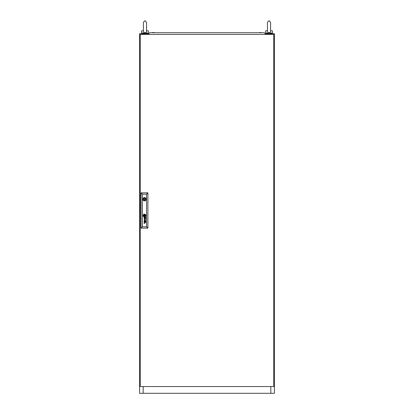 <?xml version="1.0" encoding="UTF-8"?>
<svg xmlns="http://www.w3.org/2000/svg" width="414" height="414" viewBox="0 0 414 414"><rect width="100%" height="100%" fill="white"/><g stroke="black" fill="none" stroke-linecap="round" stroke-linejoin="round"><path stroke-width="0.62" d="M143.425 30.812C144.232 30.812 144.232 30.812 143.425 30.812C143.311 31.997 143.829 32.654 144.972 32.789C146.126 32.649 146.644 31.987 146.525 30.812L146.546 22.273L144.972 20.7L143.399 22.273L143.399 31.159M145.537 33.058L144.972 33.146M146.546 30.812L148.347 30.812L148.347 33.058L141.604 33.058L141.604 30.812L143.399 30.812M270.823 34.409L270.823 33.731L274.42 33.731L274.42 393.3L270.823 393.3L270.823 386.557M143.177 386.557L143.177 393.3L139.58 393.3L139.58 33.731L143.177 33.731L143.177 34.409M143.177 393.3L270.823 393.3M270.823 33.731L265.203 33.731M148.797 33.731L143.177 33.731M267.454 31.159L267.454 22.273L269.028 20.7L270.601 22.273L270.575 30.812C270.694 31.987 270.176 32.649 269.028 32.789C267.879 32.654 267.361 31.997 267.475 30.812M269.586 33.058L268.463 33.058M270.601 30.812L272.396 30.812L272.396 33.058L265.653 33.058L265.653 30.812L267.454 30.812M140.253 34.409L140.253 386.557L273.747 386.557L273.747 34.409L140.253 34.409M144.817 199.248A0.336 0.336 0 0 0 144.481 198.906A0.336 0.336 0 0 0 144.144 199.248A0.336 0.336 0 0 0 144.481 199.584A0.336 0.336 0 0 0 144.817 199.248M145.014 215.87L145.019 215.844A1.144 1.144 0 0 0 145.014 215.741A7.825 7.825 0 0 0 144.993 215.59A3.84 3.84 0 0 0 144.978 215.487A3.26 3.26 0 0 0 144.936 215.296A1.677 1.677 0 0 0 144.879 215.109A0.378 0.378 0 0 0 144.848 215.042L144.791 214.995A0.554 0.554 0 0 0 144.765 215.001A2.142 2.142 0 0 0 144.543 215.026A50.223 50.223 0 0 0 144.367 215.057A1.692 1.692 0 0 0 144.222 215.089A5.511 5.511 0 0 0 144.124 215.114A0.626 0.626 0 0 0 144.067 215.135A1.221 1.221 0 0 0 144.015 215.156L143.937 215.233A1.019 1.019 0 0 0 143.948 215.332A358.245 358.245 0 0 0 143.968 215.487A2.717 2.717 0 0 0 144.072 215.937A0.45 0.45 0 0 0 144.119 216.046L144.165 216.077A1.03 1.03 0 0 0 144.217 216.077A2.225 2.225 0 0 0 144.414 216.051A12.751 12.751 0 0 0 144.631 216.015A1.749 1.749 0 0 0 144.838 215.963A1.045 1.045 0 0 0 144.941 215.922L145.014 215.87M145.185 215.787L145.185 215.777A1.242 1.242 0 0 0 145.164 215.59A2.437 2.437 0 0 0 145.066 215.244A1.692 1.692 0 0 0 145.014 215.13A1.299 1.299 0 0 0 144.957 215.021A0.295 0.295 0 0 0 144.947 215.001A5.765 5.765 0 0 0 144.905 214.944A0.285 0.285 0 0 0 144.797 214.85L144.729 214.835A1.454 1.454 0 0 0 144.439 214.876A9.103 9.103 0 0 0 144.284 214.923A1.102 1.102 0 0 0 144.17 214.964A3.441 3.441 0 0 0 144.02 215.026A0.559 0.559 0 0 0 143.958 215.063A1.325 1.325 0 0 0 143.875 215.125A0.274 0.274 0 0 0 143.798 215.208L143.777 215.327A9.429 9.429 0 0 0 143.798 215.487A1.076 1.076 0 0 0 143.818 215.59A1.584 1.584 0 0 0 143.87 215.751A7.954 7.954 0 0 0 143.927 215.906A0.916 0.916 0 0 0 144.036 216.108A0.549 0.549 0 0 0 144.119 216.196L144.253 216.243A1.77 1.77 0 0 0 144.372 216.227A1.18 1.18 0 0 0 144.481 216.206A3.255 3.255 0 0 0 144.714 216.144A1.454 1.454 0 0 0 144.972 216.03A0.719 0.719 0 0 0 145.112 215.932A0.305 0.305 0 0 0 145.164 215.87L145.185 215.787M145.738 221.702A0.693 0.693 0 0 1 145.728 221.821A0.43 0.43 0 0 1 144.843 221.785A2.541 2.541 0 0 1 144.791 221.5L144.61 221.211A1.051 1.051 0 0 0 144.517 221.216A0.471 0.471 0 0 0 144.424 221.231L144.269 221.392A0.533 0.533 0 0 0 144.269 221.687A0.321 0.321 0 0 0 144.362 221.852L144.455 221.909A0.559 0.559 0 0 0 144.631 221.935L144.631 222.127A0.528 0.528 0 0 1 144.108 221.666A1.314 1.314 0 0 1 144.098 221.542A0.523 0.523 0 0 1 144.098 221.464A4.363 4.363 0 0 1 144.103 221.407A0.424 0.424 0 0 1 144.113 221.35A1.723 1.723 0 0 1 144.129 221.293A0.357 0.357 0 0 1 144.191 221.164L144.238 221.117A0.533 0.533 0 0 1 144.295 221.081L144.341 221.06A1.904 1.904 0 0 1 144.393 221.045A0.285 0.285 0 0 1 144.445 221.035A11.892 11.892 0 0 1 144.533 221.029A0.787 0.787 0 0 1 144.615 221.029L145.5 221.035A0.73 0.73 0 0 0 145.552 221.029A0.274 0.274 0 0 0 145.599 221.024L145.63 221.211A0.274 0.274 0 0 1 145.578 221.216L145.531 221.211A0.652 0.652 0 0 1 145.728 221.604A1.019 1.019 0 0 1 145.738 221.702M145.568 221.754A0.424 0.424 0 0 0 145.174 221.211L144.895 221.211A2.277 2.277 0 0 0 144.905 221.355L144.926 221.5A2.479 2.479 0 0 0 144.941 221.604A0.807 0.807 0 0 0 144.983 221.744A0.424 0.424 0 0 0 145.128 221.93L145.205 221.956A0.393 0.393 0 0 0 145.568 221.754M145.583 217.883A0.362 0.362 0 0 1 145.164 218.183L145.112 218.152A0.367 0.367 0 0 1 145.003 218.028A0.983 0.983 0 0 1 144.978 217.966A0.414 0.414 0 0 1 144.957 217.904A2.81 2.81 0 0 1 144.947 217.836A1.93 1.93 0 0 1 144.926 217.738L145.174 217.448A0.952 0.952 0 0 1 145.252 217.453A0.435 0.435 0 0 1 145.583 217.836A0.362 0.362 0 0 1 145.583 217.883M145.738 217.94A0.89 0.89 0 0 0 145.712 217.738A0.569 0.569 0 0 0 145.583 217.5A0.952 0.952 0 0 0 145.531 217.448A0.647 0.647 0 0 0 145.614 217.448L145.702 217.366A0.326 0.326 0 0 0 145.707 217.324L145.666 217.195A0.347 0.347 0 0 1 145.661 217.21L145.583 217.262A0.404 0.404 0 0 1 145.521 217.272L144.589 217.262A1.211 1.211 0 0 0 144.429 217.272A0.424 0.424 0 0 0 144.165 217.443A0.58 0.58 0 0 0 144.098 217.826A0.844 0.844 0 0 0 144.17 218.09A0.455 0.455 0 0 0 144.631 218.359L144.631 218.173A0.812 0.812 0 0 1 144.553 218.168A0.445 0.445 0 0 1 144.258 217.862A0.828 0.828 0 0 1 144.253 217.702A0.331 0.331 0 0 1 144.295 217.573L144.367 217.495A0.269 0.269 0 0 1 144.538 217.448A2.701 2.701 0 0 1 144.61 217.448L144.791 217.738A3.586 3.586 0 0 0 144.807 217.836A2.044 2.044 0 0 0 144.838 218.002A0.766 0.766 0 0 0 144.879 218.131A0.476 0.476 0 0 0 145.733 217.987A0.89 0.89 0 0 0 145.738 217.94M145.34 215.813A0.373 0.373 0 0 0 145.35 215.72A0.844 0.844 0 0 0 145.34 215.59A4.326 4.326 0 0 0 145.319 215.487A0.921 0.921 0 0 0 145.278 215.342A11.266 11.266 0 0 0 145.226 215.213A1.014 1.014 0 0 0 145.143 215.047A3.545 3.545 0 0 0 145.071 214.933A0.724 0.724 0 0 0 144.838 214.711A0.342 0.342 0 0 0 144.595 214.669A2.945 2.945 0 0 0 144.486 214.69A1.527 1.527 0 0 0 144.01 214.861A1.289 1.289 0 0 0 143.824 214.985A0.864 0.864 0 0 0 143.684 215.135A0.44 0.44 0 0 0 143.611 215.332A0.631 0.631 0 0 0 143.622 215.487A2.717 2.717 0 0 0 143.642 215.59A2.355 2.355 0 0 0 143.699 215.777A1.051 1.051 0 0 0 143.772 215.948A2.142 2.142 0 0 0 143.917 216.18A0.595 0.595 0 0 0 144.258 216.408L144.315 216.413A0.994 0.994 0 0 0 144.486 216.387A2.287 2.287 0 0 0 144.74 216.315A1.325 1.325 0 0 0 145.252 215.973A0.388 0.388 0 0 0 145.34 215.813M145.516 215.653A0.652 0.652 0 0 0 145.516 215.59A1.066 1.066 0 0 0 145.5 215.487A1.584 1.584 0 0 0 145.35 215.063A1.263 1.263 0 0 0 145.071 214.695A0.828 0.828 0 0 0 144.786 214.53A0.554 0.554 0 0 0 144.558 214.504A1.796 1.796 0 0 0 144.315 214.54A1.154 1.154 0 0 0 143.979 214.68A2.246 2.246 0 0 0 143.767 214.825A0.875 0.875 0 0 0 143.467 215.254A0.461 0.461 0 0 0 143.451 215.342A0.818 0.818 0 0 0 143.446 215.487A1.18 1.18 0 0 0 144.005 216.465A0.6 0.6 0 0 0 144.31 216.574A0.9 0.9 0 0 0 144.548 216.553A1.578 1.578 0 0 0 144.936 216.424A1.299 1.299 0 0 0 145.423 215.994A0.652 0.652 0 0 0 145.516 215.653M143.115 215.539A1.366 1.366 0 0 0 144.481 216.905A1.366 1.366 0 0 0 145.847 215.539A1.366 1.366 0 0 0 144.481 214.173A1.366 1.366 0 0 0 143.115 215.539M145.5 216.16A0.983 0.983 0 0 0 145.676 215.487A1.314 1.314 0 0 0 145.257 214.638A1.113 1.113 0 0 0 144.429 214.343A1.506 1.506 0 0 0 143.353 215.114A0.875 0.875 0 0 0 143.28 215.487A1.594 1.594 0 0 0 143.285 215.59A1.304 1.304 0 0 0 143.932 216.605A0.963 0.963 0 0 0 144.476 216.739A1.34 1.34 0 0 0 145.5 216.16M142.851 199.248A1.63 1.63 0 0 0 144.481 200.873A1.63 1.63 0 0 0 146.111 199.248A1.63 1.63 0 0 0 144.481 197.618A1.63 1.63 0 0 0 142.851 199.248M146.075 198.906L145.552 198.906A1.123 1.123 0 0 0 143.41 198.906L142.887 198.906M146.546 226.774L146.546 194.192L142.411 194.192L142.411 226.774L146.546 226.774L147.896 228.124L141.065 228.124L141.065 192.841L147.896 192.841L147.896 228.124M144.129 219.731L145.464 220.155L144.129 220.74L145.707 220.269L144.377 219.648L145.707 219.073L144.129 218.587L145.464 219.151L144.129 219.731M144.232 223.456A2.261 2.261 0 0 1 144.191 223.389A0.43 0.43 0 0 1 144.144 223.301A0.906 0.906 0 0 1 144.093 223.074A0.569 0.569 0 0 1 144.336 222.603A0.621 0.621 0 0 1 144.502 222.561A4.269 4.269 0 0 1 144.589 222.556A1.009 1.009 0 0 1 144.636 222.551L145.707 222.551L144.636 222.742A0.833 0.833 0 0 0 144.517 222.753A0.44 0.44 0 0 0 144.414 222.784L144.341 222.83A0.29 0.29 0 0 0 144.243 223.048A0.626 0.626 0 0 0 144.372 223.441A0.259 0.259 0 0 0 144.414 223.477A0.538 0.538 0 0 0 144.45 223.498L144.486 223.513A0.517 0.517 0 0 0 144.569 223.534A2.976 2.976 0 0 0 144.605 223.539A0.528 0.528 0 0 0 144.646 223.539L144.305 223.539A0.517 0.517 0 0 1 144.232 223.456M141.065 228.124L142.411 226.774M146.546 194.192L147.896 192.841M141.065 192.841L142.411 194.192M142.887 199.584L143.41 199.584A1.123 1.123 0 0 0 145.552 199.584L146.075 199.584M144.822 215.197L144.139 215.197L144.139 215.88L144.822 215.88L144.822 215.197M259.971 32.494L260.913 32.494M261.948 32.722L259.252 32.722L259.878 32.494M154.122 32.494L152.683 32.494M148.905 34.409L148.704 33.845L149.645 32.722L264.355 32.722L265.296 33.845L265.095 34.409M146.546 31.159L146.546 22.273L144.972 20.7L143.399 22.273M147.674 33.058L147.674 33.731M142.276 33.058L142.276 33.731M146.546 27.215L146.546 22.273M270.601 27.215L270.601 22.273L269.028 20.7L267.454 22.273L267.454 27.215M271.724 33.058L271.724 33.731M266.326 33.058L266.326 33.731"/></g></svg>
